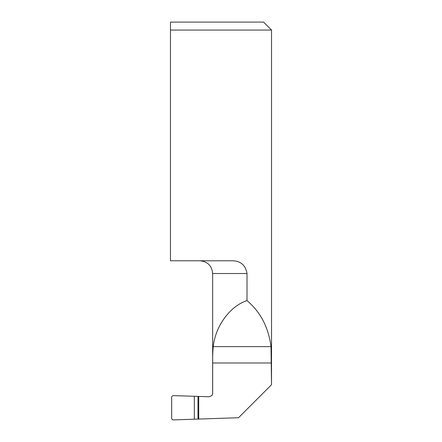 <?xml version="1.0" encoding="UTF-8"?>
<svg xmlns="http://www.w3.org/2000/svg" width="442" height="442" viewBox="0 0 442 442"><rect width="100%" height="100%" fill="white"/><g stroke="black" fill="none" stroke-linecap="round" stroke-linejoin="round"><path stroke-width="0.66" d="M170.479 30.056L170.479 22.1L170.479 30.056L271.521 30.056L271.521 384.59L271.007 346.633C268.46 327.262 260.46 311.93 247.012 300.637L247.012 273.51C245.47 264.874 240.326 260.631 231.58 260.78L170.479 260.78L170.479 30.056M271.498 384.733L238.503 417.729L173.402 419.9C172.363 419.839 171.789 419.32 171.673 418.347L171.673 397.181C171.789 396.209 172.363 395.689 173.402 395.629L198.723 396.413L198.723 419.115M271.521 30.056L263.565 22.1L170.479 22.1M247.012 300.637C230.243 305.842 215.342 326.135 213.243 346.633C212.768 351.39 212.58 356.849 212.674 362.998L212.674 393.595L212.215 395.242L209.375 396.783L198.723 396.413M212.215 395.242L212.674 393.595M212.646 393.684L212.646 273.51L247.012 273.51M271.007 346.633L213.243 346.633M271.498 362.998L212.674 362.998M194.336 396.551L194.336 418.977M197.994 396.551L197.994 418.972M212.646 273.51C211.889 265.775 207.646 261.531 199.917 260.78"/></g></svg>

